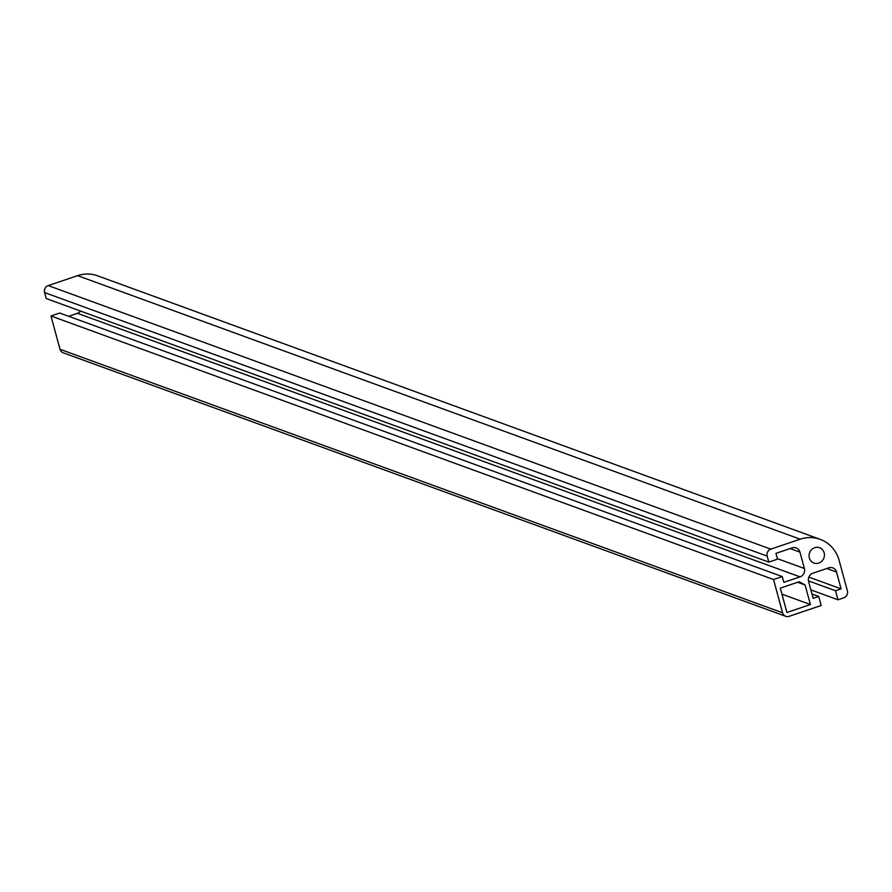 <?xml version="1.0" encoding="UTF-8"?>
<svg xmlns="http://www.w3.org/2000/svg" width="892" height="892" viewBox="0 0 892 892"><rect width="100%" height="100%" fill="white"/><g stroke="black" fill="none" stroke-linecap="round" stroke-linejoin="round"><path stroke-width="1.34" d="M814.664 547.71A8.117 7.615 -70 0 1 823.907 557.991A8.117 7.615 -70 0 1 809.077 555.326A8.117 7.615 -70 0 1 814.664 547.71M810.415 604.531L805.108 584.996L799.143 581.751L780.299 588.129L786.922 612.492L810.415 604.531L781.938 594.15M805.108 584.996L797.615 582.264M768.804 562.094L767.176 556.106A5.564 5.218 -70 0 1 770.811 549.138L800.18 539.192A33.372 31.32 -70 0 1 820.183 539.348L97.607 275.806A33.372 31.32 110 0 0 77.604 275.65L48.235 285.596A5.564 5.218 110 0 0 44.6 292.565L46.228 298.541L768.804 562.094L777.512 559.139L775.94 553.363L792.152 547.878A6.679 6.266 -70 0 1 799.934 552.126L804.383 568.505A6.679 6.266 -70 0 1 800.024 576.868L783.823 582.353L782.251 576.578L59.675 313.025L50.967 315.98L60.009 349.263A5.564 5.218 110 0 0 63.165 352.775L785.74 616.316A5.564 5.218 -70 0 1 782.585 612.815L60.009 349.263M820.183 539.348A33.372 31.32 -70 0 1 839.127 560.41L847.4 590.872A5.564 5.218 -70 0 1 843.765 597.83L837.989 599.792L810.861 589.891M80.57 311.074A6.679 6.266 -70 0 1 77.448 313.315L68.639 316.303M782.251 576.578L773.542 579.521L50.967 315.98M773.542 579.521L782.585 612.815M811.976 593.983L818.722 596.447L821.175 605.478L789.074 616.35A5.564 5.218 -70 0 1 785.74 616.316M818.722 596.447L813.158 598.331L808.587 581.528A6.679 6.266 -70 0 1 812.958 573.177L828.757 567.825A6.679 6.266 -70 0 1 836.54 572.073L841.111 588.876L808.866 577.113M841.111 588.876L835.536 590.76L808.442 580.87M835.536 590.76L837.989 599.792M800.18 539.192L77.604 275.65M770.811 549.138L48.235 285.596M767.176 556.106L44.6 292.565M799.934 552.126L790.156 548.558M804.383 568.505L777.378 558.66M800.024 576.868L77.448 313.315M836.54 572.073L826.761 568.505"/></g></svg>
